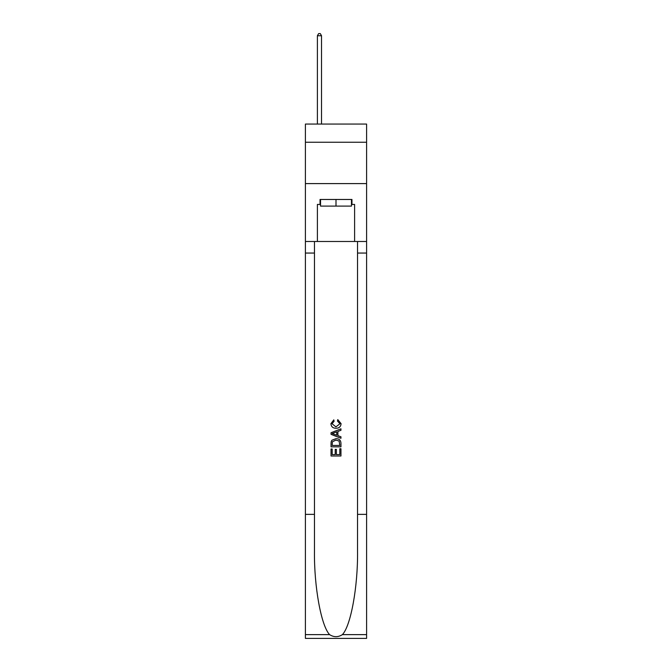 <?xml version="1.0" encoding="UTF-8"?>
<svg xmlns="http://www.w3.org/2000/svg" width="672" height="672" viewBox="0 0 672 672"><rect width="100%" height="100%" fill="white"/><g stroke="black" fill="none" stroke-linecap="round" stroke-linejoin="round"><path stroke-width="1.01" d="M366.593 142.254L366.593 124.06L305.407 124.06L305.407 142.254L366.593 142.254L366.593 183.599L305.407 183.599L305.407 142.254M351.464 199.475L351.464 206.094L320.536 206.094L320.536 199.475M336 199.475L336 206.094M339.814 448.745L339.814 454.591L336.378 454.591L339.814 454.591L339.814 448.745L340.956 448.745L340.956 455.994L331.036 455.994L331.036 448.997L331.036 455.994M335.236 449.375L335.236 454.591L332.178 454.591L335.236 454.591L335.236 449.375L336.378 449.375L336.378 454.591M331.884 440.244L331.178 441.689L331.884 440.244L335.941 438.69C339.116 438.682 340.788 440.21 340.956 443.276L340.956 446.83L331.036 446.83L331.036 443.444L331.036 446.83M337.781 419.605L337.453 421.008L337.781 419.605L341.082 423.662C340.813 426.712 339.1 428.24 335.924 428.257L335.924 428.257C332.875 428.198 331.204 426.67 330.91 423.688L333.791 419.866L334.093 421.26L332.052 423.755L335.916 426.863L339.94 423.788L337.453 421.008M342.401 634.628L366.593 634.628L366.593 638.4L305.407 638.4L305.407 514.366L314.462 514.366L314.462 551.242C314.017 586.488 321.166 625.859 329.599 634.628C333.866 637.35 338.125 637.35 342.401 634.628C350.834 625.859 357.983 586.488 357.538 551.242L357.538 241.483M331.036 432.751L331.036 434.33L340.956 438.27L331.036 434.33L331.036 432.751L340.956 428.812L331.036 432.751M357.538 514.366L366.593 514.366L366.593 183.599M305.407 514.366L305.407 183.599M314.462 241.483L314.462 514.366M366.593 634.628L366.593 514.366M305.407 241.483L317.394 241.483L317.394 204.439L320.536 204.439M351.464 204.439L351.96 204.439L351.96 199.475L320.04 199.475L320.04 204.439M351.96 204.439L354.606 204.439L354.606 241.483L366.593 241.483M317.394 241.483L354.606 241.483M340.956 428.812L340.956 430.298L337.907 431.424L337.907 435.658L340.956 436.783L340.956 438.27M334.009 434.221L336.756 435.229L336.756 431.844L332.178 433.541L334.009 434.221M336.756 431.844L336.756 435.229M331.036 443.444L331.178 441.689M339.108 441.042L339.814 445.435L339.108 441.042L335.916 440.093L332.388 441.781L332.178 445.435L339.814 445.435L332.178 445.435M331.036 448.997L332.178 448.997L332.178 454.591M321.527 124.06L321.527 35.75L317.394 35.75L317.394 124.06M317.394 35.75L318.637 33.6L320.292 33.6L321.527 35.75M357.538 253.058L366.593 253.058M314.462 253.058L305.407 253.058M305.407 634.628L329.599 634.628"/></g></svg>
